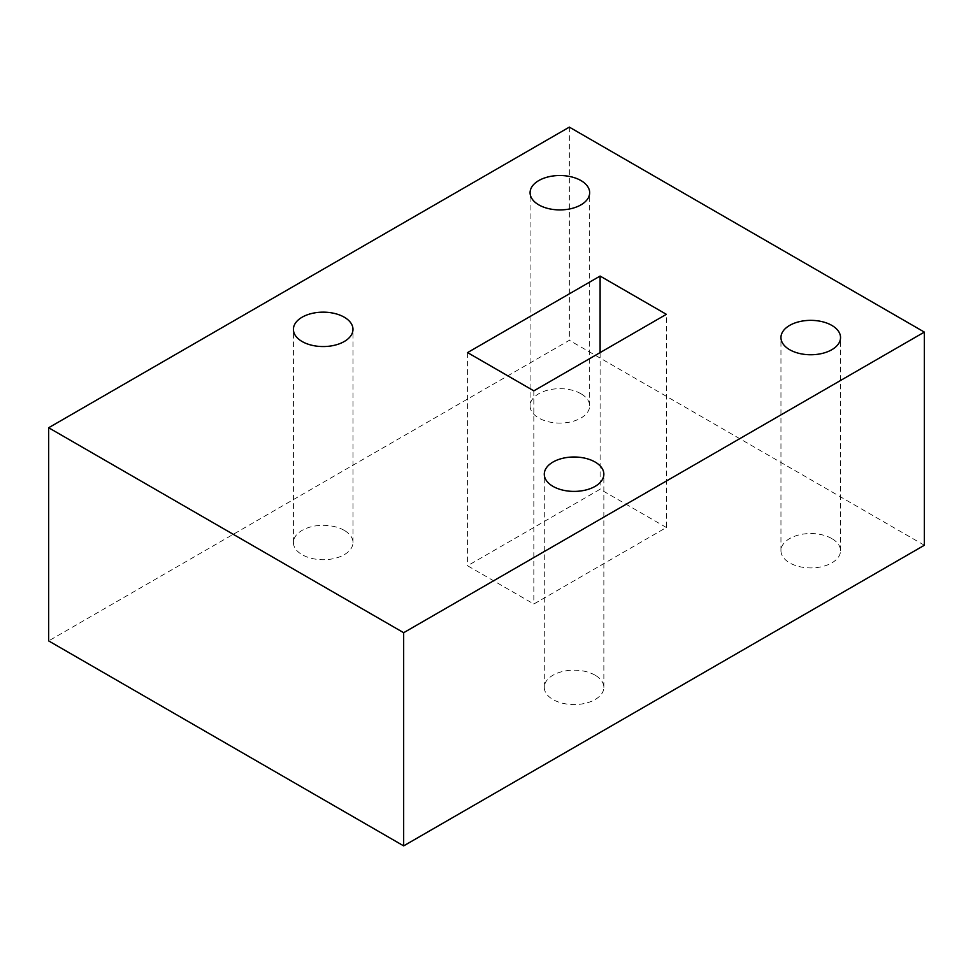 <?xml version="1.0" encoding="UTF-8"?>
<svg xmlns="http://www.w3.org/2000/svg" width="973" height="973" viewBox="0 0 973 973"><rect width="100%" height="100%" fill="white"/><g stroke="black" fill="none" stroke-linecap="round" stroke-linejoin="round"><path stroke-width="0.73" stroke-dasharray="4.87 3.65" d="M831.806 538.568A29.786 17.198 0 0 0 799.344 534.834A29.786 17.198 0 0 0 780.954 550.718A29.786 17.198 0 0 0 789.687 562.88A29.786 17.198 0 0 0 822.149 566.614A29.786 17.198 0 0 0 840.538 550.718A29.786 17.198 0 0 0 831.806 538.568M580.93 393.724A29.786 17.198 0 0 0 548.468 389.991A29.786 17.198 0 0 0 530.078 405.887A29.786 17.198 0 0 0 538.811 418.037A29.786 17.198 0 0 0 571.273 421.771A29.786 17.198 0 0 0 589.662 405.887A29.786 17.198 0 0 0 580.93 393.724M344.26 530.37A29.786 17.198 0 0 0 311.798 526.636A29.786 17.198 0 0 0 293.408 542.52A29.786 17.198 0 0 0 302.129 554.683A29.786 17.198 0 0 0 334.59 558.417A29.786 17.198 0 0 0 352.98 542.52A29.786 17.198 0 0 0 344.26 530.37M595.135 675.201A29.786 17.198 0 0 0 562.674 671.479A29.786 17.198 0 0 0 544.284 687.364A29.786 17.198 0 0 0 553.005 699.526A29.786 17.198 0 0 0 585.466 703.26A29.786 17.198 0 0 0 603.856 687.364A29.786 17.198 0 0 0 595.135 675.201M924.35 545.257L569.339 340.295L48.65 640.903M666.371 527.5L600.11 489.237L467.563 565.751L533.836 604.014L666.371 527.5L666.371 314.328M569.339 127.122L569.339 340.295M600.11 352.591L600.11 489.237M467.563 352.591L467.563 565.751M533.836 390.854L533.836 604.014M780.954 550.718L780.954 337.558M530.078 405.887L530.078 192.715M293.408 542.52L293.408 329.361M544.284 687.364L544.284 474.204M603.856 687.364L603.856 474.204M352.98 542.52L352.98 329.361M589.662 405.887L589.662 192.715M840.538 550.718L840.538 337.558"/><path stroke-width="1.46" d="M831.806 325.396A29.786 17.198 0 0 0 799.344 321.662A29.786 17.198 0 0 0 780.954 337.558A29.786 17.198 0 0 0 789.687 349.721A29.786 17.198 0 0 0 822.149 353.442A29.786 17.198 0 0 0 840.538 337.558A29.786 17.198 0 0 0 831.806 325.396M580.93 180.552A29.786 17.198 0 0 0 548.468 176.831A29.786 17.198 0 0 0 530.078 192.715A29.786 17.198 0 0 0 538.811 204.877A29.786 17.198 0 0 0 571.273 208.599A29.786 17.198 0 0 0 589.662 192.715A29.786 17.198 0 0 0 580.93 180.552M344.26 317.198A29.786 17.198 0 0 0 311.798 313.464A29.786 17.198 0 0 0 293.408 329.361A29.786 17.198 0 0 0 302.129 341.523A29.786 17.198 0 0 0 334.59 345.245A29.786 17.198 0 0 0 352.98 329.361A29.786 17.198 0 0 0 344.26 317.198M595.135 462.041A29.786 17.198 0 0 0 562.674 458.307A29.786 17.198 0 0 0 544.284 474.204A29.786 17.198 0 0 0 553.005 486.366A29.786 17.198 0 0 0 585.466 490.088A29.786 17.198 0 0 0 603.856 474.204A29.786 17.198 0 0 0 595.135 462.041M924.35 332.097L569.339 127.122L48.65 427.743L403.661 632.705L924.35 332.097L924.35 545.257L403.661 845.878L48.65 640.903L48.65 427.743M600.11 276.064L467.563 352.591L533.836 390.854L666.371 314.328L600.11 276.064L600.11 352.591M403.661 632.705L403.661 845.878"/></g></svg>

